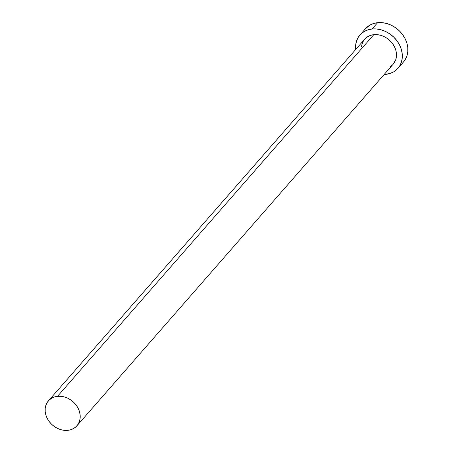 <?xml version="1.0" encoding="UTF-8"?>
<svg xmlns="http://www.w3.org/2000/svg" width="453" height="453" viewBox="0 0 453 453"><rect width="100%" height="100%" fill="white"/><g stroke="black" fill="none" stroke-linecap="round" stroke-linejoin="round"><path stroke-width="0.68" d="M76.925 425.792L393.204 64.15A18.941 15.555 -138.8 0 0 393.204 44.581A18.941 15.555 -138.8 0 0 373.81 34.671L57.531 396.307A18.941 15.555 41.2 0 1 76.931 406.216A18.941 15.555 41.2 0 1 76.925 425.792A18.941 15.555 41.2 0 1 67.803 430.333A18.941 15.555 41.2 0 1 48.409 420.424A18.941 15.555 41.2 0 1 48.409 400.854A18.941 15.555 41.2 0 1 57.531 396.307L373.81 34.671L377.185 34.655L380.622 35.294L384.002 36.563L387.185 38.414L390.05 40.77L392.485 43.55L394.404 46.642L395.729 49.926L396.409 53.278L396.42 56.574L395.758 59.677L393.164 64.201M397.955 68.307L403.493 61.982A25.255 20.736 -138.8 0 0 403.493 35.883A25.255 20.736 -138.8 0 0 377.632 22.673L372.094 28.998A25.255 20.736 41.2 0 1 397.96 42.208A25.255 20.736 41.2 0 1 397.955 68.307A25.255 20.736 41.2 0 1 385.797 74.371A25.255 20.736 41.2 0 1 384.172 74.479L390.027 73.477L393.838 71.744L397.071 69.247L399.614 66.07L401.358 62.338L402.241 58.199L402.23 53.811L401.324 49.343L399.557 44.96L397.004 40.838L393.748 37.135L389.925 33.986L385.684 31.523L381.183 29.83L376.596 28.981L372.094 28.998L377.632 22.673A25.255 20.736 -138.8 0 0 365.469 28.732L359.937 35.057A25.255 20.736 41.2 0 1 372.094 28.998L367.864 29.892L364.053 31.625L360.82 34.122L358.278 37.299L356.534 41.03L355.65 45.17L355.662 49.558A25.255 20.736 41.2 0 1 359.937 35.057M361.471 46.795L362.134 43.692L363.448 40.895M364.642 39.264L367.779 36.636L370.633 35.34L373.81 34.671A18.941 15.555 -138.8 0 0 364.688 39.213L48.409 400.854M392.541 64.853L390.112 66.733M403.436 62.044L405.146 59.739L406.896 56.013L407.779 51.874L407.768 47.486L406.862 43.012L405.095 38.635L402.536 34.513L399.286 30.804L395.463 27.661L391.222 25.192L386.715 23.499L382.128 22.65L377.632 22.673L373.397 23.562L369.591 25.294L365.412 28.799M57.531 396.307L54.354 396.975L51.5 398.278L49.071 400.152L47.169 402.53L45.861 405.327L45.198 408.43L45.204 411.726L45.883 415.078L47.208 418.362L49.128 421.454L51.568 424.235L54.434 426.596L57.616 428.442L60.991 429.71L64.434 430.35L67.803 430.333L70.979 429.665L73.839 428.368L76.263 426.488L78.171 424.11L79.479 421.313L80.141 418.21L80.13 414.92L79.451 411.562L78.126 408.278L76.212 405.186L73.771 402.406L70.906 400.05L67.724 398.198L64.349 396.93L60.906 396.29L57.531 396.307"/></g></svg>
